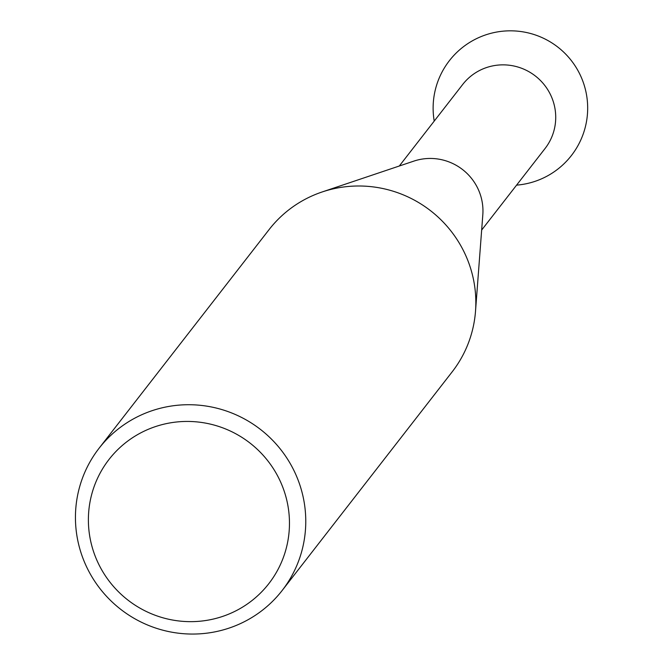 <?xml version="1.0" encoding="UTF-8"?>
<svg xmlns="http://www.w3.org/2000/svg" width="662" height="662" viewBox="0 0 662 662"><rect width="100%" height="100%" fill="white"/><g stroke="black" fill="none" stroke-linecap="round" stroke-linejoin="round"><path stroke-width="0.99" d="M322.154 191.963L413.8 161.131A52.166 51.255 37.9 0 1 414.925 160.767A52.166 51.255 37.9 0 1 482.813 214.794L475.515 311.214A115.916 113.905 -142.1 0 0 324.67 191.153A115.916 113.905 -142.1 0 0 322.154 191.963A115.916 113.905 -142.1 0 0 269.161 229.507L99.093 448.232A115.916 113.905 37.9 0 1 154.602 409.877A115.916 113.905 37.9 0 1 284.453 454.529A115.916 113.905 37.9 0 1 282.12 590.545A115.916 113.905 37.9 0 1 226.611 628.9A115.916 113.905 37.9 0 1 96.751 584.248A115.916 113.905 37.9 0 1 99.093 448.232M399.294 166.013L462.721 84.438A52.166 51.255 37.9 0 1 487.695 67.176A52.166 51.255 37.9 0 1 553.126 101.162A52.166 51.255 37.9 0 1 545.083 148.478L481.655 230.053M282.12 590.545L452.187 371.821A115.916 113.905 -142.1 0 0 475.515 311.214M220.363 617.149A101.195 99.441 -142.1 0 0 284.428 491.866A101.195 99.441 -142.1 0 0 157.49 425.939A101.195 99.441 -142.1 0 0 93.425 551.223A101.195 99.441 -142.1 0 0 220.363 617.149M516.575 185.137A77.28 77.28 0 0 0 583.81 83.966A77.28 77.28 0 0 0 491.783 33.1A77.28 77.28 0 0 0 434.222 121.096"/></g></svg>
